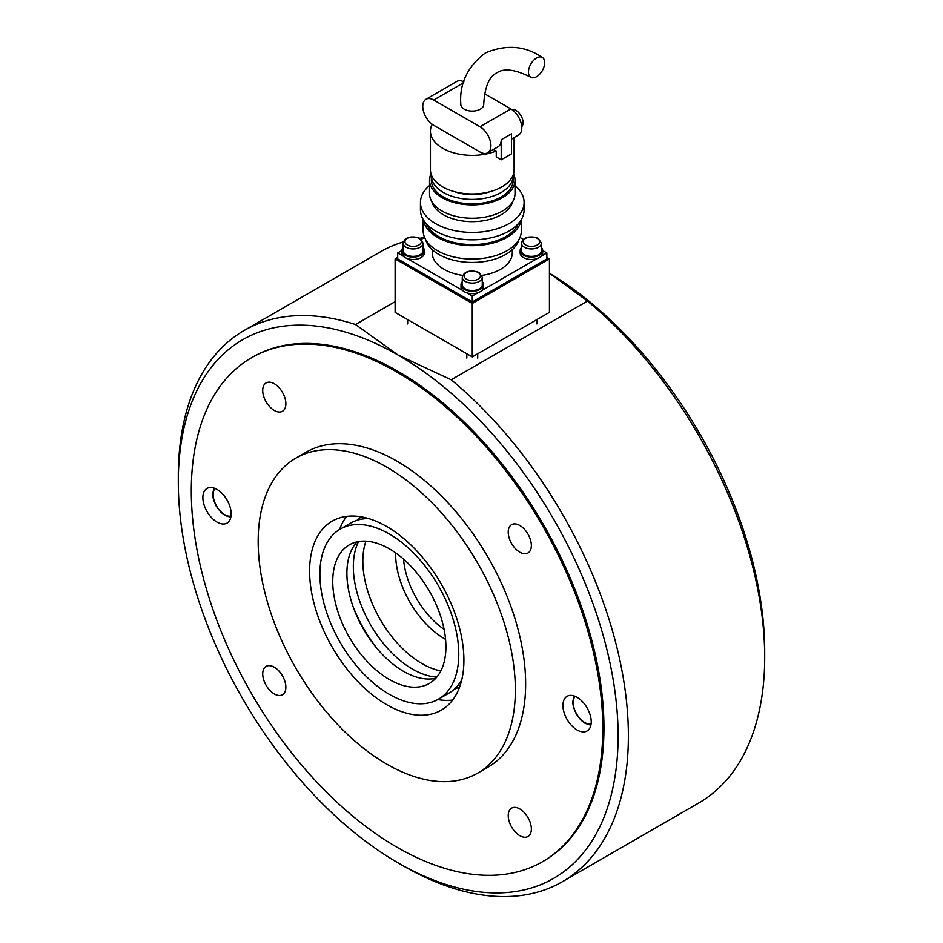 <?xml version="1.0" encoding="UTF-8"?>
<svg xmlns="http://www.w3.org/2000/svg" width="943" height="943" viewBox="0 0 943 943"><rect width="100%" height="100%" fill="white"/><g stroke="black" fill="none" stroke-linecap="round" stroke-linejoin="round"><path stroke-width="1.41" d="M542.531 861.69L543.687 861.018A290.974 167.995 -120 0 0 588.291 627.861A290.974 167.995 -120 0 0 398.205 371.459A290.974 167.995 -120 0 0 252.724 357.043L251.557 357.715A290.974 167.995 -120 0 0 191.299 490.914A290.974 167.995 -120 0 0 318.31 783.727A290.974 167.995 -120 0 0 542.531 861.69A290.974 167.995 -120 0 0 602.789 728.491A290.974 167.995 -120 0 0 475.779 435.666A290.974 167.995 -120 0 0 251.557 357.715M587.489 301.076A318.251 183.744 60 0 1 764.69 657.283L764.69 651.354A310.978 179.535 -120 0 0 549.427 273.211L587.489 301.076L451.19 379.77L398.205 355.122L355.511 324.533L395.117 301.666M764.69 657.283A318.251 183.744 60 0 1 698.775 802.976L562.464 881.67A318.251 183.744 -120 0 0 619.268 657.519A318.251 183.744 -120 0 0 451.19 379.77M355.511 324.533A318.251 183.744 -120 0 0 244.225 330.451L380.536 251.757A318.251 183.744 60 0 1 403.286 241.927M423.124 243.164L423.124 250.59A10.008 5.776 0 0 1 420.189 254.669A10.008 5.776 0 0 1 409.297 255.918A10.008 5.776 0 0 1 403.121 250.59L403.121 243.164A10.008 5.776 0 0 0 406.044 247.243A10.008 5.776 0 0 0 420.189 247.243A10.008 5.776 0 0 0 423.124 243.164L419.812 238.249A318.251 183.744 60 0 1 424.185 237.671M244.225 330.451A318.251 183.744 -120 0 0 178.31 476.144L178.31 482.073A310.978 179.535 60 0 1 398.205 355.122A310.978 179.535 60 0 1 618.089 735.988A310.978 179.535 60 0 1 398.205 862.939A310.978 179.535 60 0 1 178.31 482.073M398.205 862.939L403.345 865.91A318.251 183.744 -120 0 0 562.464 881.67M346.6 516.387A109.117 62.992 -120 0 0 339.586 529.483M463.909 660.183A109.117 62.992 -120 0 0 416.287 550.382A109.117 62.992 -120 0 0 332.207 521.149A109.117 62.992 -120 0 0 309.599 571.093A109.117 62.992 -120 0 0 357.232 680.905A109.117 62.992 -120 0 0 441.312 710.138A109.117 62.992 -120 0 0 463.909 660.183M258.17 541.4A181.858 104.991 -120 0 0 337.547 724.413A181.858 104.991 -120 0 0 477.688 773.13A181.858 104.991 -120 0 0 515.349 689.875A181.858 104.991 -120 0 0 435.972 506.863A181.858 104.991 -120 0 0 295.831 458.145A181.858 104.991 -120 0 0 258.17 541.4M477.688 773.13L487.967 767.189A181.858 104.991 -120 0 0 525.64 683.946A181.858 104.991 -120 0 0 446.251 500.933A181.858 104.991 -120 0 0 306.121 452.204L295.831 458.145M365.919 541.164A83.656 48.293 -120 0 0 362.843 561.144A83.656 48.293 -120 0 0 440.841 670.921M358.564 541.565A83.656 48.293 -120 0 0 353.33 566.637A83.656 48.293 -120 0 0 436.809 677.098M519.793 552.185A16.373 9.454 60 0 1 509.102 537.769A16.373 9.454 60 0 1 511.613 524.65A16.373 9.454 60 0 1 519.793 525.463A16.373 9.454 60 0 1 530.485 539.891A16.373 9.454 60 0 1 527.986 552.999A16.373 9.454 60 0 1 519.793 552.185M508.23 815.636A16.373 9.454 60 0 1 511.613 808.139A16.373 9.454 60 0 1 524.225 812.524A16.373 9.454 60 0 1 531.369 828.991A16.373 9.454 60 0 1 527.986 836.488A16.373 9.454 60 0 1 515.373 832.103A16.373 9.454 60 0 1 508.23 815.636M274.295 667.208A16.373 9.454 60 0 1 284.986 681.636A16.373 9.454 60 0 1 282.476 694.743A16.373 9.454 60 0 1 274.295 693.93A16.373 9.454 60 0 1 263.604 679.514A16.373 9.454 60 0 1 266.115 666.395A16.373 9.454 60 0 1 274.295 667.208M285.87 403.769A16.373 9.454 60 0 1 282.476 411.266A16.373 9.454 60 0 1 269.863 406.881A16.373 9.454 60 0 1 262.72 390.402A16.373 9.454 60 0 1 266.115 382.917A16.373 9.454 60 0 1 278.727 387.302A16.373 9.454 60 0 1 285.87 403.769M577.069 697.301A20.003 11.552 60 0 1 590.141 714.935A20.003 11.552 60 0 1 587.076 730.966A20.003 11.552 60 0 1 577.069 729.976A20.003 11.552 60 0 1 564.008 712.342A20.003 11.552 60 0 1 567.073 696.311A20.003 11.552 60 0 1 577.069 697.301M217.02 522.092A20.003 11.552 60 0 1 203.947 504.47A20.003 11.552 60 0 1 207.012 488.439A20.003 11.552 60 0 1 217.02 489.429A20.003 11.552 60 0 1 230.092 507.051A20.003 11.552 60 0 1 227.015 523.082A20.003 11.552 60 0 1 217.02 522.092M437.788 699.565A109.117 62.992 -120 0 0 452.64 700.048M546.857 257.415L549.427 258.901L549.427 312.357L472.266 356.902L395.117 312.357L395.117 258.901L397.687 257.415M549.427 258.901L472.266 303.446L395.117 258.901M472.266 356.902L472.266 303.446M521.42 243.164L521.42 250.59A10.008 5.776 0 0 0 527.597 255.918A10.008 5.776 0 0 0 538.5 254.669A10.008 5.776 0 0 0 541.423 250.59L541.423 243.164L538.123 238.249C528.787 235.526 523.224 237.164 521.42 243.164A10.008 5.776 0 0 0 524.355 247.243A10.008 5.776 0 0 0 538.5 247.243A10.008 5.776 0 0 0 541.423 243.164M462.27 277.313L462.27 284.739A10.008 5.776 0 0 0 468.447 290.079A10.008 5.776 0 0 0 479.339 288.829A10.008 5.776 0 0 0 482.274 284.739L482.274 277.313L478.973 272.397C469.638 269.686 464.062 271.325 462.27 277.313A10.008 5.776 0 0 0 465.194 281.403A10.008 5.776 0 0 0 479.339 281.403A10.008 5.776 0 0 0 482.274 277.313M403.121 247.585A11.281 6.507 0 0 0 401.848 250.59A11.281 6.507 0 0 0 408.802 256.602A11.281 6.507 0 0 0 421.097 255.188A11.281 6.507 0 0 0 424.397 250.59A11.281 6.507 0 0 0 423.124 247.585M401.848 250.59L401.848 252.96A11.281 6.507 0 0 0 408.802 258.983A11.281 6.507 0 0 0 421.097 257.569A11.281 6.507 0 0 0 424.397 252.96L424.397 250.59M462.27 281.733A11.281 6.507 0 0 0 460.997 284.739A11.281 6.507 0 0 0 467.952 290.75A11.281 6.507 0 0 0 480.246 289.348A11.281 6.507 0 0 0 483.547 284.739A11.281 6.507 0 0 0 482.274 281.733M460.997 284.739L460.997 287.12A11.281 6.507 0 0 0 467.952 293.132A11.281 6.507 0 0 0 480.246 291.717A11.281 6.507 0 0 0 483.547 287.12L483.547 284.739M521.42 247.585A11.281 6.507 0 0 0 520.147 250.59A11.281 6.507 0 0 0 527.113 256.602A11.281 6.507 0 0 0 539.396 255.188A11.281 6.507 0 0 0 542.696 250.59A11.281 6.507 0 0 0 541.423 247.585M520.147 250.59L520.147 252.96A11.281 6.507 0 0 0 527.113 258.983A11.281 6.507 0 0 0 539.396 257.569A11.281 6.507 0 0 0 542.696 252.96L542.696 250.59M536.567 58.006A11.457 6.613 -60 0 1 542.296 57.44A11.457 6.613 -60 0 1 544.052 66.611A11.457 6.613 -60 0 1 536.567 76.713A11.457 6.613 -60 0 1 530.838 77.279A11.457 6.613 -60 0 1 529.082 68.096A11.457 6.613 -60 0 1 536.567 58.006M530.838 77.279C507.134 65.22 499.224 71.538 496.831 72.776C494.556 74.226 485.138 77.927 483.724 104.484A11.457 6.613 180 0 1 480.376 109.152A11.457 6.613 180 0 1 467.893 110.59A11.457 6.613 180 0 1 460.821 104.484C459.253 83.786 467.433 66.599 485.374 52.938C506.179 44.238 525.157 45.735 542.296 57.44M512.285 249.695L512.285 252.96A40.007 23.104 180 0 1 500.556 269.297A40.007 23.104 180 0 1 481.849 275.391M518.956 239.475A47.28 27.3 180 0 1 505.707 254.445A47.28 27.3 180 0 1 457.709 261.117A47.28 27.3 180 0 1 425.588 239.475M521.373 219.483L521.373 230.693A49.107 28.349 180 0 1 506.992 250.732A49.107 28.349 180 0 1 453.477 256.885A49.107 28.349 180 0 1 423.171 230.693L423.171 219.483M521.184 219.802A49.107 28.349 180 0 1 506.992 237.377A49.107 28.349 180 0 1 455.481 243.966A49.107 28.349 180 0 1 423.36 219.802M518.237 223.727A47.28 27.3 180 0 1 505.707 236.634A47.28 27.3 180 0 1 459.465 243.6A47.28 27.3 180 0 1 426.307 223.727M515.008 185.547A51.83 29.928 180 0 1 524.096 202.486L524.096 209.9A51.83 29.928 180 0 1 508.925 231.059A51.83 29.928 180 0 1 452.44 237.553A51.83 29.928 180 0 1 420.448 209.9L420.448 202.486A51.83 29.928 180 0 1 429.536 185.547M524.096 202.486A51.83 29.928 180 0 1 508.925 223.644A51.83 29.928 180 0 1 452.44 230.127A51.83 29.928 180 0 1 420.448 202.486M512.744 201.496A40.914 23.622 180 0 1 501.204 214.733A40.914 23.622 180 0 1 459.43 220.462A40.914 23.622 180 0 1 431.8 201.496M513.534 173.771A42.741 24.671 180 0 1 515.008 180.207L515.008 193.574A42.741 24.671 180 0 1 502.489 211.02A42.741 24.671 180 0 1 455.917 216.371A42.741 24.671 180 0 1 429.536 193.574L429.536 180.207A42.741 24.671 180 0 1 431.01 173.771M515.008 180.207A42.741 24.671 180 0 1 502.489 197.653A42.741 24.671 180 0 1 455.917 203.004A42.741 24.671 180 0 1 429.536 180.207M513.157 174.891A40.914 23.622 180 0 1 513.192 175.752L513.192 180.207A40.914 23.622 180 0 1 501.204 196.91A40.914 23.622 180 0 1 456.612 202.038A40.914 23.622 180 0 1 431.352 180.207L431.352 175.752A40.914 23.622 180 0 1 431.375 174.891M513.192 175.752A40.914 23.622 180 0 1 501.204 192.455A40.914 23.622 180 0 1 456.612 197.582A40.914 23.622 180 0 1 431.352 175.752M514.1 137.525L514.1 169.811A41.822 24.153 180 0 1 501.853 186.891A41.822 24.153 180 0 1 456.271 192.124A41.822 24.153 180 0 1 430.444 169.811L430.444 131.207A41.822 24.153 180 0 1 432.2 124.287M512.014 138.727A41.822 24.153 180 0 1 511.495 139.599M521.727 126.668A10.008 5.776 -120 0 0 523.07 122.673A10.008 5.776 -120 0 0 519.216 113.184A10.008 5.776 -120 0 0 511.86 109.577M541.152 256.26L546.857 252.96L546.857 258.901L472.266 301.96L397.687 258.901L397.687 252.96L401.848 250.567M493.519 149.407L496.254 150.998L496.254 156.927L501.204 159.791L511.495 153.85L511.495 133.8L501.204 139.741A15.453 8.923 60 0 1 497.998 146.825L487.72 152.766A15.453 8.923 60 0 1 479.987 152L433.697 125.266A15.453 8.923 60 0 1 423.596 111.651A15.453 8.923 60 0 1 425.965 99.263A15.453 8.923 60 0 1 433.697 100.029L479.987 126.751A15.453 8.923 60 0 1 490.089 140.377A15.453 8.923 60 0 1 487.72 152.766M496.254 150.998A41.822 24.153 180 0 1 452.958 152.625A41.822 24.153 180 0 1 430.444 131.207M489.547 191.806A32.734 18.895 180 0 1 454.998 191.806M462.683 275.391A40.007 23.104 180 0 1 432.259 252.96L432.259 249.695M466.561 292.731L472.266 296.019L477.983 292.731M481.991 290.409L537.133 258.582M472.266 296.019L472.266 301.96M546.857 252.96L542.696 250.567M523.247 239.333L519.958 237.436M421.297 239.333L424.586 237.436M397.687 252.96L403.392 256.26M407.411 258.582L462.553 290.409M463.885 81.841A15.453 8.923 -120 0 0 456.825 81.44L425.965 99.263M511.495 139.034L518.579 134.943A15.453 8.923 -120 0 0 520.949 122.555A15.453 8.923 -120 0 0 510.847 108.928L484.596 93.781M501.204 139.741L501.204 159.791M357.02 541.871A80.014 46.195 -120 0 0 346.894 573.32A80.014 46.195 -120 0 0 353.825 608.671A80.014 46.195 -120 0 0 376.328 647.641A80.014 46.195 -120 0 0 435.784 678.276M445.909 646.815A80.014 46.195 -120 0 0 410.983 566.295A80.014 46.195 -120 0 0 349.323 544.854A80.014 46.195 -120 0 0 332.749 581.489A80.014 46.195 -120 0 0 367.676 662.01A80.014 46.195 -120 0 0 429.336 683.451A80.014 46.195 -120 0 0 445.909 646.815M319.889 574.063A98.202 56.698 -120 0 0 362.76 672.889A98.202 56.698 -120 0 0 438.436 699.199A98.202 56.698 -120 0 0 458.769 654.242A98.202 56.698 -120 0 0 415.898 555.415A98.202 56.698 -120 0 0 340.234 529.106A98.202 56.698 -120 0 0 319.889 574.063M438.436 699.199L448.715 693.258A98.202 56.698 -120 0 0 461.752 679.891M454.443 689.074A98.202 56.698 -120 0 0 459.654 686.905M353.036 606.467A97.294 56.167 -120 0 0 377.837 649.421M361.487 516.87A98.202 56.698 -120 0 0 357.008 520.3M368.607 518.567A98.202 56.698 -120 0 0 350.513 523.165L340.234 529.106M525.64 245.015A8.181 4.727 180 0 1 525.64 238.343A8.181 4.727 180 0 1 537.215 238.343A8.181 4.727 180 0 1 537.215 245.015A8.181 4.727 180 0 1 525.64 245.015M466.49 279.175A8.181 4.727 180 0 1 466.49 272.492A8.181 4.727 180 0 1 478.054 272.492A8.181 4.727 180 0 1 478.054 279.175A8.181 4.727 180 0 1 466.49 279.175M407.329 245.015A8.181 4.727 180 0 1 407.329 238.343A8.181 4.727 180 0 1 418.904 238.343A8.181 4.727 180 0 1 418.904 245.015A8.181 4.727 180 0 1 407.329 245.015M591.072 724.035A16.373 9.454 60 0 1 584.79 722.55A16.373 9.454 60 0 1 574.617 709.702A16.373 9.454 60 0 1 575.077 696.311M231.023 516.151A16.373 9.454 60 0 1 224.729 514.666A16.373 9.454 60 0 1 214.568 501.829A16.373 9.454 60 0 1 215.016 488.439M510.847 108.928L479.987 126.751M463.626 82.748L433.697 100.029M444.094 629.358A63.652 36.753 60 0 1 403.545 559.128M395.647 552.869A69.11 39.901 -120 0 0 444.495 638.729A69.11 39.901 -120 0 0 445.556 639.33M536.873 323.944L536.873 319.606M466.82 358.092L466.82 353.755M477.724 358.092L477.724 353.755M407.659 323.944L407.659 319.606M419.812 238.249C410.476 235.526 404.912 237.164 403.121 243.164M590.872 725.191L585.167 723.375L580.864 720.039L576.314 714.063L573.438 707.203L572.696 702.299L573.969 695.91M230.823 517.318L225.106 515.503L220.815 512.155L216.253 506.191L213.389 499.33L212.635 494.415L213.908 488.038"/></g></svg>
